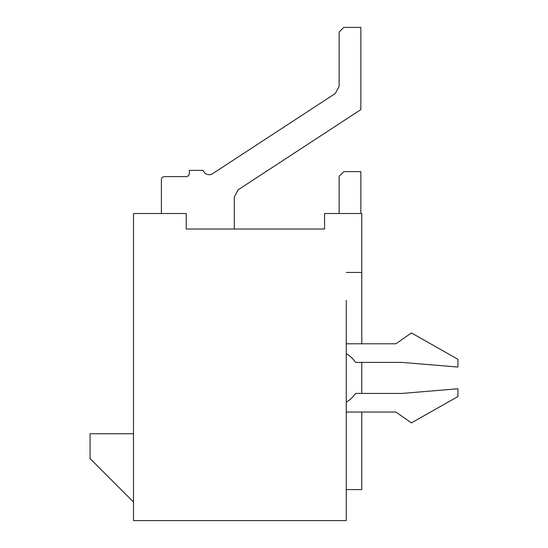 <?xml version="1.0" encoding="UTF-8"?>
<svg xmlns="http://www.w3.org/2000/svg" width="548" height="548" viewBox="0 0 548 548"><rect width="100%" height="100%" fill="white"/><g stroke="black" fill="none" stroke-linecap="round" stroke-linejoin="round"><path stroke-width="0.82" d="M215.063 229.023L186.217 229.023L186.217 213.514L133.486 213.514L133.486 520.6L346.274 520.6L346.274 300.366M324.56 222.817L324.56 229.023L186.217 229.023M308.12 229.023L324.56 229.023L324.56 213.514L361.783 213.514L361.783 272.452L346.274 272.452M133.486 501.989L90.057 458.56L90.057 433.749L133.486 433.749M346.274 402.122A27.914 27.914 0 0 0 355.577 393.423L402.109 393.423L457.943 388.772L457.943 396.526L411.411 422.892L395.903 412.034L361.783 412.034L361.783 489.583L346.274 489.583M361.783 272.452L361.783 343.795L395.903 343.795L411.411 332.937L457.943 359.303L457.943 367.057L402.109 362.406L355.577 362.406A27.914 27.914 0 0 0 346.274 353.707M361.783 362.406L361.783 393.423M234.297 229.023L234.297 196.972L238.188 189.772L234.297 196.972L238.188 189.772L234.297 196.972L238.188 189.772L234.297 196.972L238.188 189.772L360.851 109.6L360.851 27.4L343.795 27.4L339.137 32.051L339.137 86.337L335.246 93.537L339.137 86.337L335.246 93.537L339.137 86.337L335.246 93.537L339.137 86.337L335.246 93.537L212.583 173.709A6.206 6.206 0 0 1 203.274 170.394L189.32 170.394L189.32 173.497A3.103 3.103 0 0 1 186.217 176.6L164.503 176.6A3.103 3.103 0 0 0 161.4 179.703L161.4 213.514M346.274 343.795L395.903 343.795M395.903 412.034L346.274 412.034M189.32 173.497A3.103 3.103 0 0 1 186.217 176.6A3.103 3.103 0 0 0 189.32 173.497A3.103 3.103 0 0 1 186.217 176.6A3.103 3.103 0 0 0 189.32 173.497A3.103 3.103 0 0 1 186.217 176.6A3.103 3.103 0 0 0 189.32 173.497M360.851 213.514L360.851 171.64L343.795 171.64L339.137 176.292L339.137 213.514M324.56 229.023L311.723 229.023"/></g></svg>
